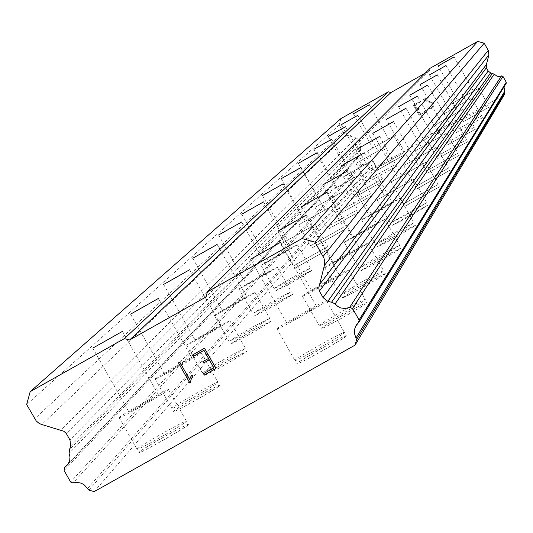 <?xml version="1.0" encoding="UTF-8"?>
<svg xmlns="http://www.w3.org/2000/svg" width="533" height="533" viewBox="0 0 533 533"><rect width="100%" height="100%" fill="white"/><g stroke="black" fill="none" stroke-linecap="round" stroke-linejoin="round"><path stroke-width="0.4" stroke-dasharray="2.67 2" d="M286.934 323.211L316.629 306.475L286.934 323.211M346.263 335.89L346.303 335.79C347.536 333.298 297.627 361.414 296.814 363.666L296.761 363.786C295.342 366.391 345.804 337.962 346.263 335.89M346.303 335.957L346.343 335.857C347.576 333.365 297.667 361.481 296.854 363.733L296.801 363.852C295.382 366.457 345.844 338.029 346.303 335.957M311.698 290.845L339.394 275.228L311.698 290.845M367.037 302.657L367.07 302.577C368.183 300.379 321.546 326.662 320.913 328.581L320.866 328.681C319.593 330.973 366.711 304.416 367.037 302.657M367.07 302.717L367.104 302.637C368.223 300.445 321.579 326.722 320.946 328.641L320.906 328.741C319.627 331.033 366.751 304.476 367.07 302.717M333.338 262.569L359.289 247.938L333.338 262.569M385.186 273.629L385.212 273.556C371.548 279.878 357.13 288 341.959 297.927L341.926 298.007C340.767 300.039 384.966 275.135 385.186 273.629M385.219 273.682L385.246 273.616C371.581 279.938 357.163 288.06 341.993 297.987L341.959 298.067C340.8 300.099 384.999 275.188 385.219 273.682M352.406 237.651L376.818 223.887L352.406 237.651M401.176 248.045L401.196 247.985C388.29 254.041 374.732 261.683 360.515 270.917L360.481 270.984C373.446 264.901 387.011 257.252 401.176 248.045M401.202 248.098L401.229 248.038C388.324 254.094 374.759 261.736 360.541 270.971L360.515 271.037C373.48 264.954 387.045 257.306 401.202 248.098M369.329 215.532L392.375 202.533L369.329 215.532M415.367 225.339L415.387 225.286C403.161 231.089 390.363 238.304 376.978 246.932L376.958 246.992C389.237 241.163 402.042 233.94 415.367 225.339M415.4 225.386L415.414 225.339C403.188 231.142 390.389 238.358 377.011 246.986L376.984 247.046C389.263 241.209 402.069 233.994 415.4 225.386M384.46 195.764L406.286 183.452L384.446 195.791L357.836 148.74M428.052 205.038L391.675 225.552C403.341 219.956 415.467 213.113 428.052 205.038M428.086 205.092L391.708 225.599C403.368 220.002 415.493 213.167 428.086 205.092M398.064 177.989L418.785 166.296L398.064 177.989M439.459 186.79L404.913 206.271L439.459 186.79M439.485 186.836L404.94 206.318L439.485 186.836M410.357 161.919L430.091 150.786L410.35 161.939L386.298 119.405M449.772 170.3L416.879 188.849L449.772 170.3M449.799 170.34L416.906 188.889L449.799 170.34M421.53 147.321L440.358 136.695L421.53 147.321M459.14 155.316L427.752 173.018L459.14 155.316M459.16 155.356L427.772 173.058L459.16 155.356M431.717 134.003L449.725 123.843L431.717 134.003M467.681 141.645L437.666 158.574L467.681 141.645M467.707 141.685L437.693 158.614L467.707 141.685M441.051 121.804L458.307 112.07L441.051 121.804M475.509 129.119L446.754 145.342L475.509 129.119M475.529 129.159L446.774 145.382L475.516 129.099M449.639 110.591L466.195 101.243L449.639 110.591M482.705 117.606L455.129 133.217L482.731 117.626M457.554 100.244L473.471 91.256L457.547 100.251L438.159 65.945M489.347 106.986L462.811 121.957L489.347 106.966M129.086 411.969L158.694 395.266L129.086 411.969M188.249 424.654L188.336 424.495C189.861 421.863 140.652 449.605 138.993 452.317L138.886 452.49C137.174 455.242 186.93 427.18 188.249 424.654M188.282 424.721L188.369 424.561C189.895 421.929 140.692 449.672 139.033 452.384L138.926 452.557C137.214 455.309 186.97 427.246 188.282 424.721M164.437 373.686L192.053 358.103L164.437 373.686M219.623 385.506L219.696 385.372C221.055 383.06 175.037 409.011 173.665 411.329L173.578 411.476C172.059 413.888 218.55 387.664 219.623 385.506M219.656 385.566L219.729 385.439C221.088 383.12 175.077 409.071 173.705 411.389L173.618 411.536C172.099 413.948 218.583 387.724 219.656 385.566M195.325 340.234L221.208 325.63L195.325 340.234M247.039 351.294L247.099 351.187C233.907 357.27 219.529 365.378 203.966 375.512L203.892 375.632C217.158 369.516 231.535 361.407 247.039 351.294M247.072 351.354L247.132 351.247C233.934 357.323 219.563 365.431 203.999 375.565L203.926 375.692C217.191 369.576 231.569 361.461 247.072 351.354M222.547 310.752L246.899 297.008L222.547 310.752M271.197 321.146L271.25 321.059C258.758 326.896 245.233 334.524 230.669 343.945L230.609 344.045C243.161 338.175 256.693 330.54 271.197 321.146M271.23 321.199L271.284 321.113C258.791 326.949 245.26 334.577 230.702 343.998L230.642 344.098C243.195 338.228 256.726 330.593 271.23 321.199M246.719 284.569L269.711 271.597L246.719 284.569M292.657 294.376L292.697 294.303C280.838 299.912 268.066 307.115 254.388 315.909L254.334 315.996C266.247 310.353 279.026 303.15 292.657 294.376M292.684 294.429L292.724 294.349C280.864 299.966 268.099 307.168 254.414 315.962L254.361 316.049C266.28 310.406 279.052 303.197 292.684 294.429M268.332 261.17L290.105 248.878L268.332 261.17M311.832 270.451L311.865 270.384C300.579 275.781 288.486 282.603 275.581 290.851L275.541 290.925C286.881 285.495 298.973 278.672 311.832 270.451M311.858 270.498L311.898 270.431C300.612 275.834 288.513 282.657 275.614 290.898L275.568 290.971C286.907 285.548 299 278.719 311.858 270.498M287.767 240.123L308.44 228.45L287.767 240.123M329.081 248.931L294.609 268.379L329.081 248.931M329.108 248.978L294.636 268.425L329.108 248.978M305.336 221.095L325.023 209.982L305.336 221.095M344.671 229.476L311.852 247.998L344.671 229.476M344.691 229.523L311.878 248.038L344.691 229.523M321.292 203.813L340.081 193.206L321.292 203.813M358.836 211.808L327.515 229.476L358.836 211.808M358.856 211.848L327.535 229.516L358.856 211.848M335.857 188.036L353.825 177.895L335.843 188.062L313.917 149.307M371.761 195.678L341.806 212.58L371.761 195.678M371.781 195.718L341.826 212.62L371.781 195.718M349.202 173.585L366.418 163.871L349.202 173.585M383.6 180.907L354.898 197.103L383.6 180.907M383.62 180.947L354.918 197.137L383.62 180.947M361.467 160.3L377.997 150.972L361.467 160.3M394.487 167.322L366.937 182.866L394.487 167.322M394.507 167.355L366.957 182.906L394.507 167.355M372.787 148.041L388.677 139.073L372.787 148.041M404.527 154.79L378.044 169.734L404.527 154.79M404.547 154.823L378.064 169.767L404.547 154.823M367.497 151.026L393.98 136.075L367.497 151.026M377.064 167.942L403.548 152.998L377.064 167.942M355.964 163.404L383.507 147.854L355.964 163.404M365.918 181L393.461 165.457L365.918 181M343.465 176.823L372.161 160.62L343.465 176.823M353.839 195.151L382.534 178.955L353.839 195.151M329.874 191.407L359.822 174.504L329.874 191.407M340.7 210.542L370.648 193.646L340.7 210.542M315.036 207.337L346.35 189.661L315.036 207.337M326.363 227.338L357.676 209.676L326.363 227.338M298.78 224.786L331.593 206.271L298.78 224.786M310.646 245.753L343.459 227.238L310.646 245.753M280.878 244.001L315.343 224.553L280.878 244.001M293.343 266.014L327.808 246.572L293.343 266.014M261.083 265.247C274.049 257.106 286.141 250.283 297.367 244.774L297.334 244.834C284.415 252.955 272.316 259.784 261.037 265.321L261.083 265.247M274.215 288.433C287.12 280.198 299.22 273.376 310.499 267.959L310.459 268.026C297.601 276.241 285.501 283.07 274.169 288.506L274.215 288.433M239.07 288.879C252.822 280.198 265.594 272.996 277.387 267.26L277.34 267.333C263.642 275.987 250.863 283.196 239.017 288.959L239.07 288.879M252.935 313.357C266.627 304.576 279.399 297.367 291.251 291.744L291.205 291.824C277.566 300.579 264.794 307.788 252.889 313.444L252.935 313.357M214.446 315.309C229.083 306.022 242.608 298.387 255.027 292.41L254.974 292.497C240.39 301.765 226.858 309.4 214.379 315.403L214.446 315.309M229.137 341.233C243.708 331.832 257.232 324.204 269.718 318.348L269.665 318.441C255.154 327.822 241.622 335.45 229.077 341.34L229.137 341.233M186.717 345.078C202.36 335.084 216.738 326.976 229.85 320.739L229.783 320.839C214.199 330.806 199.815 338.921 186.637 345.191L186.717 345.078M202.34 372.634C217.904 362.513 232.281 354.405 245.466 348.309L245.407 348.415C229.896 358.516 215.519 366.624 202.267 372.754L202.34 372.634M155.25 378.85C156.715 376.704 202.733 350.741 201.274 352.886L201.201 353.006C200.028 354.991 153.544 381.228 155.156 378.99L155.25 378.85M171.926 408.258C173.305 405.959 219.323 380.009 217.95 382.301L217.884 382.434C216.798 384.573 170.313 410.796 171.839 408.405L171.926 408.258M119.245 417.499C121.011 414.987 170.22 387.225 168.581 389.67L168.488 389.81C167.062 392.141 117.307 420.217 119.126 417.665L119.245 417.499M137.128 449.026C138.8 446.334 188.002 418.585 186.47 421.203L186.377 421.363C185.051 423.868 135.295 451.931 137.021 449.199L137.128 449.026M452.25 103.229L478.781 88.258L452.25 103.229L461.811 120.185L488.355 105.201L461.811 120.185M444.122 113.696L471.718 98.125L444.122 113.696M454.076 131.318L481.672 115.748L454.076 131.318M435.308 125.042L464.056 108.819L435.308 125.042L445.668 143.424L474.437 127.18L445.668 143.424M425.72 137.387L455.728 120.451L425.72 137.387M436.547 156.542L466.562 139.619L436.547 156.542M415.254 150.859L446.634 133.15L415.254 150.859L426.567 170.926L457.967 153.191L426.567 170.926M403.787 165.623L436.674 147.068L403.787 165.623M415.66 186.617L448.546 168.075L415.66 186.617M391.162 181.873L425.7 162.392L391.162 181.873M403.634 203.926L438.173 184.451L403.634 203.926M377.191 199.855L413.561 179.341L377.191 199.855M390.329 223.08L426.686 202.613C414.088 210.682 401.962 217.517 390.309 223.127L390.329 223.08M361.654 219.856C375.105 211.341 387.904 204.119 400.063 198.189L400.043 198.236C386.645 206.731 373.84 213.953 361.627 219.909L361.654 219.856M375.532 244.374C388.917 235.759 401.722 228.544 413.941 222.727L413.921 222.774C400.583 231.369 387.784 238.591 375.505 244.434L375.532 244.374M344.278 242.229C358.569 233.128 372.134 225.479 384.959 219.283L384.939 219.336C370.695 228.417 357.13 236.066 344.245 242.288L344.278 242.229M358.975 268.206C373.2 258.985 386.765 251.343 399.663 245.273L399.637 245.333C385.472 254.527 371.907 262.176 358.949 268.272L358.975 268.206M324.697 267.433C339.954 257.652 354.372 249.524 367.95 243.041L367.917 243.108C367.61 244.46 323.418 269.385 324.657 267.506L324.697 267.433M340.334 295.042C355.511 285.135 369.929 277.013 383.58 270.671L383.553 270.744C383.327 272.236 339.128 297.147 340.294 295.129L340.334 295.042M302.478 296.028C303.21 294.283 349.855 267.986 348.642 270.011L348.602 270.084C348.182 271.67 301.058 298.24 302.431 296.121L302.478 296.028M319.167 325.503C319.807 323.598 366.451 297.321 365.332 299.499L365.298 299.579C364.958 301.318 317.841 327.875 319.127 325.603L319.167 325.503M277.047 328.768C277.973 326.709 327.882 298.58 326.536 300.872L326.496 300.965C325.923 302.837 275.454 331.286 276.987 328.881L277.047 328.768M294.949 360.368C295.768 358.136 345.677 330.02 344.438 332.492L344.398 332.592C343.925 334.637 293.463 363.073 294.896 360.488L294.949 360.368M419.451 114.262L417.152 110.198L419.451 114.262L424.668 111.324L419.451 114.262M417.152 110.198L419.997 108.592L417.152 110.198M419.997 108.592L419.611 107.919L419.997 108.592M419.611 107.919L416.773 109.518L419.611 107.919M416.773 109.518L414.474 105.454L416.773 109.518M414.474 105.454L419.691 102.509L414.474 105.454M419.691 102.509L419.304 101.836L419.691 102.516M419.304 101.836L413.415 105.161L419.158 115.321L425.054 111.997L424.668 111.317L425.048 111.997L419.158 115.321L413.415 105.161L419.304 101.836M427.659 107.126L428.006 107.739L427.659 107.126L428.345 106.74L427.659 107.126M428.006 107.739L429.045 108.459L427.999 107.739M429.045 108.459L429.825 108.665L429.045 108.459M429.825 108.665L431.09 108.592L429.825 108.665M431.09 108.592L433.043 107.493L431.09 108.592M433.043 107.493L433.749 106.447L433.043 107.493M433.749 106.447L433.975 105.667L433.749 106.447M433.975 105.667L433.902 104.395L433.975 105.667M433.902 104.395L433.336 103.389L433.902 104.395M433.336 103.389L432.296 102.696L433.336 103.389M432.296 102.696L429.778 101.59L432.296 102.696M429.778 101.59L424.581 99.751L429.778 101.59M424.581 99.751L430.131 96.626L424.581 99.758M430.131 96.626L429.745 95.947L430.131 96.626M429.745 95.947L422.762 99.884L429.232 102.103L432.683 103.855L433.249 105.887L432.603 106.847L430.764 107.886L429.611 107.939L428.345 106.74L429.611 107.939L430.764 107.886L432.603 106.847L433.242 105.887L432.676 103.855L429.225 102.103L422.762 99.884L429.745 95.947M430.138 68.244L429.358 70.849L425.214 73.188M503.991 86.879L506.117 83.428M340.907 118.612L339.115 125.102L343.152 132.244L346.683 135.122L356.184 137.98L359.022 139.619L360.854 142.857L361.221 145.869L360.415 149.646L360.714 153.164L359.808 155.196L357.996 156.929L357.876 158.268L361.141 164.051L362.373 164.524L364.139 164.184L366.497 164.604L368.05 165.53L370.322 168.095L372.993 168.841L504.218 94.874M192.806 354.818L204.525 348.222L215.998 368.463M192.027 374.952L192.826 376.371M191.427 378.483L192.833 376.371M190.181 382.947L191.427 378.477M178.428 362.873L179.774 362.114M429.358 70.849L205.885 297.028M506.024 83.541L358.629 322.572M372.993 168.841L94.208 491.606M369.536 167.409L87.325 488.748M362.373 164.524L73.081 482.985M361.141 164.051L70.636 482.032M358.176 156.749L68.577 463.417M360.415 149.646L69.11 453.416M361.221 145.869L70.702 445.928M359.022 139.619L66.292 433.502M356.184 137.98L60.635 430.224M343.152 132.244L34.725 418.778M339.115 125.102L26.65 404.56M370.322 168.095L88.891 490.113M357.876 158.268L64.113 470.539M360.641 147.688L69.556 449.539M360.854 142.857L69.95 439.945M346.683 135.122L41.754 424.515M280.365 242.422L316.629 306.475M305.582 215.492L339.394 275.228M327.622 191.967L359.289 247.938M347.036 171.24L376.818 223.887M364.272 152.838L392.375 202.533M379.669 136.395L406.286 183.452M393.521 121.604L418.785 166.296M406.039 108.239L430.091 150.786M417.412 96.1L440.358 136.695M427.786 85.027L449.725 123.843M437.287 74.88L458.307 112.07M446.028 65.546L466.195 101.243M454.089 56.944L473.471 91.256M122.457 331.373L158.694 395.266M158.268 298.507L192.053 358.103M189.561 269.785L221.208 325.63M217.138 244.474L246.899 297.008M241.622 221.994L269.711 271.597M263.509 201.907L290.105 248.878M283.19 183.838L308.44 228.45M300.985 167.509L325.023 209.982M317.148 152.671L340.081 193.206M331.899 139.133L353.825 177.895M345.411 126.727L366.418 163.871M357.836 115.321L377.997 150.972M369.302 104.801L388.677 139.073M393.98 136.075L403.548 152.998M383.507 147.854L393.461 165.457M372.161 160.62L382.534 178.955M359.822 174.504L370.648 193.646M346.35 189.661L357.676 209.676M331.593 206.271L343.459 227.238M315.343 224.553L327.808 246.572M297.367 244.774L310.499 267.959M277.387 267.26L291.251 291.744M255.027 292.41L269.718 318.348M229.85 320.739L245.466 348.309M201.274 352.886L217.95 382.301M168.581 389.67L186.47 421.203M478.781 88.258L488.355 105.201M471.718 98.125L481.672 115.748M464.056 108.819L474.437 127.18M455.728 120.451L466.562 139.619M446.634 133.15L457.967 153.191M436.674 147.068L448.546 168.075M425.7 162.392L438.173 184.451M413.561 179.341L426.7 202.573M400.063 198.189L413.941 222.727M384.959 219.283L399.663 245.273M367.95 243.041L383.58 270.671M348.642 270.011L365.332 299.499M326.536 300.872L344.438 332.492M276.987 328.881L294.896 360.488M302.431 296.121L319.127 325.603M324.657 267.506L340.294 295.129M344.245 242.288L358.949 268.272M361.627 219.909L375.505 244.434M377.171 199.902L390.309 223.127M391.142 181.913L403.614 203.972M403.767 165.656L415.64 186.657M425.707 137.414L436.54 156.575M444.109 113.722L454.069 131.338M119.126 417.665L137.021 449.199M155.156 378.99L171.839 408.405M186.637 345.191L202.267 372.754M214.379 315.403L229.077 341.34M239.017 288.959L252.889 313.444M261.037 265.321L274.169 288.506M280.844 244.061L293.31 266.08M298.746 224.839L310.612 245.806M315.01 207.384L326.329 227.391M329.847 191.447L340.674 210.582M343.445 176.856L353.819 195.185M355.944 163.438L365.898 181.033M367.477 151.052L377.044 167.968M353.399 113.796L372.78 148.054M341.3 124.682L361.461 160.32M328.181 136.475L349.188 173.605M298.34 163.311L321.279 203.839M281.277 178.662L305.316 221.128M262.489 195.558L287.74 240.156M241.709 214.246L268.306 261.21M218.603 235.033L246.692 284.615M192.753 258.285L222.514 310.806M163.638 284.475L195.278 340.301M130.598 314.19L164.384 373.766M92.795 348.202L129.019 412.062M429.465 74.913L449.632 110.597M420.031 84.634L441.044 121.817M409.77 95.207L431.71 134.023M398.571 106.753L421.516 147.341M372.787 133.337L398.051 178.009M341.213 165.883L369.316 215.565M322.605 185.064L352.386 237.691M301.651 206.664L333.318 262.609M277.866 231.189L311.672 290.898M250.643 259.258L286.901 323.278M504.491 85.44L356.637 324.637M357.996 156.929L68.617 463.344M359.535 155.556L67.391 465.149"/><path stroke-width="0.8" d="M250.67 259.185L280.365 242.422L250.67 259.185M277.886 231.122L305.582 215.492L277.886 231.122M301.671 206.617L327.622 191.967L301.671 206.617M322.625 185.018L347.036 171.24L322.625 185.018M341.227 165.85L364.272 152.838L341.213 165.883M357.85 148.714L379.669 136.395L357.85 148.714M372.794 133.31L393.521 121.604L372.794 133.31M386.312 119.385L406.039 108.239L386.312 119.385M398.584 106.733L417.412 96.1L398.571 106.753M409.777 95.194L427.786 85.027L409.77 95.207M420.037 84.62L437.287 74.88L420.037 84.62M429.471 74.9L446.028 65.546L429.471 74.9M438.166 65.932L454.089 56.944L438.166 65.932M92.849 348.089L122.457 331.373L92.849 348.089M130.652 314.104L158.268 298.507L130.652 314.104M163.678 284.402L189.561 269.785L163.678 284.402M192.786 258.225L217.138 244.474L192.786 258.225M218.63 234.98L241.622 221.994L218.63 234.98M241.735 214.206L263.509 201.907L241.735 214.206M262.509 195.518L283.19 183.838L262.509 195.518M281.297 178.628L300.985 167.509L281.297 178.628M298.36 163.285L317.148 152.671L298.34 163.311M313.93 149.28L331.899 139.133L313.93 149.28M328.195 136.455L345.411 126.727L328.195 136.455M341.313 124.662L357.836 115.321L341.313 124.662M353.412 113.776L369.302 104.801L353.412 113.776M425.214 73.188L390.995 92.502L388.364 91.829L340.907 118.612L30.181 391.682L124.396 338.615L129.632 339.974L205.885 297.028L207.424 291.844L302.064 238.537L315.03 242.162L323.984 258.245L324.73 261.483L324.557 264.794L318.747 287.853L319.4 291.138L323.058 297.607L327.835 301.345L331.553 302.231L335.137 303.857L337.582 306.308L340.64 307.927L345.191 308.567L349.628 307.381L352.546 308.44L359.075 319.98L359.029 321.999L355.578 326.349L354.518 329.574L354.585 333.818L356.544 339.801L355.065 345.131L94.208 491.606L88.891 490.113L84.361 485.003L81.282 483.158L76.592 482.318L73.081 482.985L70.636 482.032L64.113 470.539L64.34 467.874L67.931 464.45L69.723 460.412L69.963 456.868L69.11 453.416L69.556 449.539L70.702 445.928L69.95 439.945L66.292 433.502L63.813 431.257L41.121 424.301L38.749 423.122L36.237 420.957L26.65 404.56L30.181 391.682M506.117 83.428L506.25 82.242L502.979 76.446L501.513 75.919L499.288 76.519L497.003 76.206L494.251 74.16L490.587 72.908L488.188 71.036L486.356 67.791L486.416 64.506L488.888 54.886L488.248 50.368L484.204 43.2L477.701 41.394L430.138 68.244L207.424 291.844M503.991 86.879L504.784 91.17L356.177 337.755M355.065 345.131L504.218 94.874L504.784 91.17M213.886 367.87L209.296 359.775L213.893 367.87L203.519 373.7L213.886 367.87M209.296 359.775L203.646 362.953L209.302 359.775M203.646 362.953L202.88 361.607L203.646 362.953M202.88 361.607L208.536 358.429L202.88 361.601M208.536 358.429L203.946 350.328L208.536 358.423M203.946 350.328L193.572 356.164L203.946 350.328M193.572 356.164L192.806 354.818L193.572 356.164M204.279 375.052L203.513 373.706L204.279 375.052L215.998 368.463L204.279 375.052M192.806 354.818L204.525 348.222L215.998 368.463M190.414 377.317L189.761 379.729L190.414 377.317L192.027 374.952L192.826 376.371L191.427 378.483L190.181 382.941M189.895 383.107L178.428 362.873L189.901 383.1M192.027 374.952L190.421 377.311M179.774 362.114L189.761 379.729L179.774 362.114L178.428 362.873M390.995 92.502L129.632 339.974M477.701 41.394L302.064 238.537M484.204 43.2L315.03 242.162M488.248 50.368L323.111 256.446M486.416 64.506L319.514 284.595M486.356 67.791L319.4 291.138M490.587 72.908L327.835 301.345M494.251 74.16L335.137 303.857M501.513 75.919L349.628 307.381M506.25 82.242L359.075 319.98M68.577 463.417L64.7 467.521M388.364 91.829L124.396 338.615M488.888 54.886L324.41 265.447M488.188 71.036L323.058 297.607M492.452 73.347L331.553 302.231M502.979 76.446L352.546 308.44M504.964 92.196L356.544 339.801M506.223 83.255L359.029 321.999M356.637 324.637L355.578 326.349M68.617 463.344L64.546 467.654"/></g></svg>
